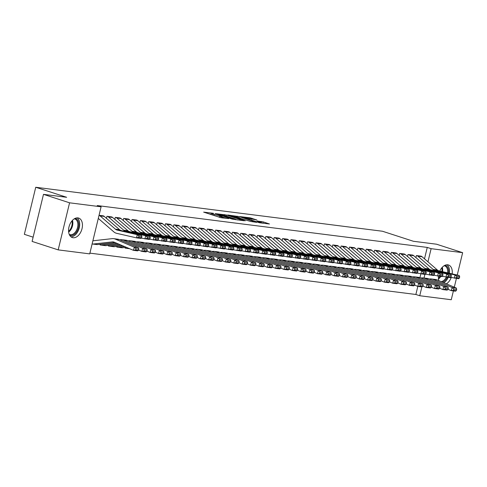<?xml version="1.0" encoding="UTF-8"?>
<svg xmlns="http://www.w3.org/2000/svg" width="487" height="487" viewBox="0 0 487 487"><rect width="100%" height="100%" fill="white"/><g stroke="black" fill="none" stroke-linecap="round" stroke-linejoin="round"><path stroke-width="0.73" d="M213.476 213.312L203.645 212.119L220.714 217.659L228.75 218.602A4.127 0.384 13.6 0 1 223.089 217.287L221.664 216.825A4.127 0.384 13.6 0 1 220.282 216.185A4.127 0.384 13.6 0 1 221.256 216.173L222.297 216.173L219.929 215.741A4.127 0.384 13.6 0 1 214.268 214.426L212.843 213.963A4.127 0.384 13.6 0 1 211.461 213.324A4.127 0.384 13.6 0 1 212.435 213.312L213.476 213.312M438.836 280.622A10.251 6.508 -72 0 1 438.434 276.172M439.785 271.064A10.251 6.508 -72 0 1 447.73 264.806A10.251 6.508 -72 0 1 448.497 264.977A10.251 6.508 -72 0 1 452.161 273.895M73.105 237.741A10.251 6.508 -72 0 1 72.344 237.571A10.251 6.508 -72 0 1 69.136 226.4A10.251 6.508 -72 0 1 77.908 217.896A10.251 6.508 -72 0 1 78.669 218.066A10.251 6.508 -72 0 1 81.871 229.243A10.251 6.508 -72 0 1 73.105 237.741M256.874 220.008L250.184 217.835L240.194 216.612L259.468 222.76L269.457 223.983L263.242 221.908L257.02 220.976L260.32 222.109A3.452 0.317 13.6 0 1 261.482 222.638A3.452 0.317 13.6 0 1 259.486 222.456A3.452 0.317 13.6 0 1 255.931 221.548L244.693 217.902A3.452 0.317 13.6 0 1 243.53 217.372A3.452 0.317 13.6 0 1 245.527 217.555A3.452 0.317 13.6 0 1 249.082 218.462L256.874 220.008M424.494 258.834L427.257 247.42L97.242 205.557L101.101 206.811L89.718 253.879L58.184 249.88L69.574 202.811L101.101 206.811M427.257 247.42L431.123 248.674L462.65 252.674L457.238 275.052M58.184 249.88L32.099 241.418L43.489 194.35L66.652 197.29L35.74 187.264L382.478 231.246L413.396 241.272L436.565 244.212L462.65 252.674M43.489 194.35L69.574 202.811M226.425 215.011L215.096 213.574L232.165 219.113L243.926 220.745L226.425 215.011L226.169 216.07M227.733 214.992L239.19 216.63L256.692 222.364L250.47 221.433L241.777 218.779L238.727 218.432L245.217 220.824L227.697 215.138M35.74 187.264L24.35 234.326L33.128 237.175M413.037 255.231L408.045 254.488L407.552 256.527M396.315 253.106L391.323 252.363L390.824 254.409M379.586 250.988L374.594 250.245L374.101 252.284M362.858 248.863L357.866 248.12L357.373 250.166M346.135 246.745L341.137 246.002L340.644 248.041M329.407 244.62L324.415 243.877L323.922 245.923M312.678 242.502L307.687 241.759L307.194 243.798M295.956 240.377L290.958 239.634L290.465 241.68M279.228 238.253L274.236 237.516L273.743 239.555M262.499 236.134L257.507 235.391L257.014 237.437M245.771 234.01L240.779 233.273L240.286 235.312M229.048 231.891L224.057 231.148L223.557 233.194M212.32 229.767L207.328 229.03L206.835 231.069M195.591 227.648L190.6 226.905L190.107 228.945M178.869 225.524L173.871 224.787L173.378 226.826M162.141 223.405L157.149 222.662L156.656 224.702M145.412 221.281L140.42 220.538L139.927 222.583M128.684 219.162L123.692 218.419L123.199 220.459M116.929 246.379L116.77 247.043L117.19 247.092M111.961 217.038L106.97 216.295L106.476 218.34M100.206 244.255L100.042 244.918L100.462 244.973M89.894 253.137L415.868 294.483L417.822 286.405M419.952 277.614L420.841 273.925M92.895 240.736L93.194 240.773A1.315 1.011 97.2 0 1 93.029 240.767A1.315 1.011 97.2 0 1 92.895 240.742L93.175 240.773M141.626 237.662L141.869 236.372L138.941 236L138.704 237.291L141.626 237.662L140.798 238.417L136.616 237.887L137.212 234.661L141.394 235.191L121.366 230.613A6.575 5.04 -82.8 0 1 119.552 229.675L104.255 216.417A4.602 3.531 97.2 0 0 103.226 215.826L99.05 215.297L103.597 215.978M108.564 245.314L108.406 245.978L108.826 246.032M120.326 218.097L115.328 217.36L114.835 219.4M125.293 247.439L125.135 248.102L125.549 248.157M137.048 220.221L132.056 219.479L131.563 221.524M153.776 222.346L148.785 221.603L148.292 223.643M170.505 224.464L165.513 223.722L165.014 225.767M187.227 226.589L182.235 225.846L181.742 227.886M203.956 228.707L198.964 227.965L198.471 230.01M220.684 230.832L215.692 230.089L215.199 232.129M237.412 232.95L232.415 232.208L231.922 234.253M254.135 235.075L249.143 234.332L248.65 236.372M270.863 237.193L265.872 236.451L265.378 238.496M287.592 239.318L282.6 238.575L282.101 240.615M304.314 241.436L299.322 240.694L298.829 242.739M321.043 243.561L316.051 242.818L315.558 244.858M337.771 245.679L332.779 244.943L332.28 246.982M354.493 247.804L349.502 247.061L349.009 249.101M371.222 249.922L366.23 249.186L365.737 251.225M387.95 252.047L382.959 251.304L382.465 253.343M404.679 254.165L399.681 253.429L399.188 255.468M421.401 256.29L416.409 255.547L415.916 257.593M451.26 277.474A10.251 6.508 -72 0 1 446.372 283.824M453.397 290.922L451.26 299.736L419.733 295.737L421.87 286.922M424.019 278.022L424.883 274.449M427.939 261.823L431.123 248.674M456.416 278.448L454.298 287.19M415.868 294.483L419.733 295.737M217.634 216.66A4.127 0.384 13.6 0 0 219.625 217.013L219.929 215.741M220.063 217.068L219.625 217.013M211.248 214.207L209.337 213.97M237.498 219.972L235.671 219.381M217.196 213.915L234.704 219.357A4.127 0.384 13.6 0 0 235.678 219.345A4.127 0.384 13.6 0 0 234.296 218.706L224.05 215.382A4.127 0.384 13.6 0 0 218.389 214.067L217.196 213.915M240.718 218.499L241.442 218.73M236.365 216.855A3.452 0.317 13.6 0 0 232.81 215.954A3.452 0.317 13.6 0 0 230.814 215.765A3.452 0.317 13.6 0 0 231.976 216.301L235.933 217.586L240.45 218.346L236.365 216.855M263.029 223.21L261.44 222.815M92.128 243.92A4.602 3.531 -82.8 0 0 92.615 244.03A4.602 3.531 -82.8 0 0 93.267 244.036L112.284 241.905A6.575 5.04 97.2 0 1 113.209 241.911A6.575 5.04 97.2 0 1 114.25 242.197L133.426 250.33L134.357 247.213L115.188 239.074A9.856 7.561 -82.8 0 0 113.623 238.654A9.856 7.561 -82.8 0 0 112.235 238.642L93.212 240.773M135.928 248.747L135.556 249.995L138.485 250.367L138.856 249.119L135.928 248.747L134.357 247.213L138.539 247.743L119.37 239.61A9.856 7.561 -82.8 0 0 117.805 239.184L113.623 238.654M92.615 244.03L96.797 244.559A4.602 3.531 -82.8 0 0 97.449 244.565L115.163 242.581M138.485 250.367L137.602 250.866L133.426 250.33L135.556 249.995M138.539 247.743L138.856 249.119M138.704 237.291L136.616 237.887L116.582 233.31A9.856 7.561 97.2 0 1 113.867 231.903L98.569 218.645A1.315 1.011 -82.8 0 0 98.283 218.48M99.05 215.297A4.602 3.531 97.2 0 1 100.072 215.887L115.37 229.146A6.575 5.04 -82.8 0 0 117.184 230.083L137.212 234.661L138.941 236M141.869 236.372L141.394 235.191M100.06 244.845L100.48 244.979A4.602 3.531 -82.8 0 0 100.979 245.089A4.602 3.531 -82.8 0 0 101.631 245.095L117.026 243.372M138.582 250.032L141.784 251.395L142.721 248.273L123.552 240.14A9.856 7.561 -82.8 0 0 121.987 239.714A9.856 7.561 -82.8 0 0 120.599 239.707L119.808 239.793M144.292 249.813L143.921 251.055L146.849 251.426L147.22 250.184L144.292 249.813L142.721 248.273L146.904 248.802L127.734 240.669A9.856 7.561 -82.8 0 0 126.17 240.243L121.987 239.714M100.979 245.089L105.162 245.618A4.602 3.531 -82.8 0 0 105.807 245.625L118.889 244.164M146.849 251.426L145.966 251.925L141.784 251.395L143.921 251.055M146.904 248.802L147.22 250.184M108.424 245.905L108.845 246.038A4.602 3.531 -82.8 0 0 109.344 246.148A4.602 3.531 -82.8 0 0 109.989 246.154L120.746 244.955M146.946 251.097L150.148 252.455L151.086 249.338L131.91 241.199A9.856 7.561 -82.8 0 0 130.352 240.773A9.856 7.561 -82.8 0 0 128.964 240.767L128.172 240.852M152.656 250.872L152.285 252.12L155.207 252.491L155.584 251.243L152.656 250.872L151.086 249.338L155.268 249.868L136.092 241.729A9.856 7.561 -82.8 0 0 134.534 241.308L130.352 240.773M109.344 246.148L113.526 246.684A4.602 3.531 -82.8 0 0 114.171 246.684L122.608 245.74M155.207 252.491L154.33 252.984L150.148 252.455L152.285 252.12M155.268 249.868L155.584 251.243M111.566 216.879L111.584 216.885A4.602 3.531 97.2 0 1 112.619 217.476L127.917 230.735A6.575 5.04 -82.8 0 0 129.731 231.672L149.759 236.25L145.576 235.72L147.305 237.059L147.062 238.35L149.99 238.721L150.233 237.431L147.305 237.059M149.99 238.721L149.156 239.476L141.169 238.076M147.062 238.35L144.974 238.947L145.576 235.72L125.549 231.142A6.575 5.04 -82.8 0 1 123.735 230.205L108.437 216.946A4.602 3.531 97.2 0 0 107.408 216.356L107.384 216.35M150.233 237.431L149.759 236.25M119.93 217.945L119.948 217.951A4.602 3.531 97.2 0 1 120.983 218.541L136.281 231.794A6.575 5.04 -82.8 0 0 138.089 232.731L158.123 237.309L153.941 236.779L155.67 238.119L155.426 239.409L158.354 239.781L158.598 238.49L155.67 238.119M158.354 239.781L157.52 240.535L149.533 239.135M155.426 239.409L153.338 240.006L153.941 236.779L133.913 232.202A6.575 5.04 -82.8 0 1 132.099 231.264L116.801 218.012A4.602 3.531 97.2 0 0 115.766 217.415L119.948 217.951M158.598 238.49L158.123 237.309M75.101 218.389A8.869 5.631 -72 0 1 76.648 231.855A8.869 5.631 -72 0 1 69.647 235.215M69.245 234.369A8.212 5.217 108 0 0 69.781 234.6A8.212 5.217 108 0 0 75.881 231.337A8.212 5.217 108 0 0 74.852 218.973A8.212 5.217 108 0 0 74.28 218.84M70.986 236.834A10.184 6.465 108 0 0 77.22 232.585A10.184 6.465 108 0 0 77.141 217.872M447.303 277.292A8.869 5.631 -72 0 1 446.476 278.765A8.869 5.631 -72 0 1 442.531 282.192M441.21 281.632A8.212 5.217 108 0 0 445.708 278.247A8.212 5.217 108 0 0 446.329 277.17M443.87 282.758A10.184 6.465 108 0 0 447.048 279.495A10.184 6.465 108 0 0 448.18 277.407M449.385 273.256A10.184 6.465 108 0 0 446.963 264.776M444.929 265.299A8.869 5.631 -72 0 1 448.545 273.067M447.638 272.86A8.212 5.217 108 0 0 444.68 265.884A8.212 5.217 108 0 0 444.107 265.75M116.789 246.964L117.209 247.098A4.602 3.531 -82.8 0 0 117.708 247.213A4.602 3.531 -82.8 0 0 118.353 247.213L124.471 246.532M155.31 252.156L158.512 253.514L159.444 250.397L140.274 242.258A9.856 7.561 -82.8 0 0 138.716 241.838A9.856 7.561 -82.8 0 0 137.322 241.826L136.53 241.917M161.02 251.931L160.643 253.179L163.571 253.55L163.949 252.303L161.02 251.931L159.444 250.397L163.626 250.927L144.456 242.788A9.856 7.561 -82.8 0 0 142.898 242.368L138.716 241.838M117.708 247.213L121.89 247.743A4.602 3.531 -82.8 0 0 122.535 247.749L126.328 247.323M163.571 253.55L162.695 254.044L158.512 253.514L160.643 253.179M163.626 250.927L163.949 252.303M125.153 248.023L125.573 248.163A4.602 3.531 -82.8 0 0 126.066 248.273A4.602 3.531 -82.8 0 0 126.717 248.279L128.191 248.114M163.675 253.216L166.877 254.573L167.808 251.456L148.638 243.323A9.856 7.561 -82.8 0 0 147.08 242.897A9.856 7.561 -82.8 0 0 145.686 242.885L144.895 242.976M169.385 252.99L169.007 254.238L171.935 254.61L172.307 253.362L169.385 252.99L167.808 251.456L171.99 251.986L152.821 243.853A9.856 7.561 -82.8 0 0 151.262 243.427L147.08 242.897M171.935 254.61L171.059 255.109L166.877 254.573L169.007 254.238M171.99 251.986L172.307 253.362M128.294 219.004L128.312 219.01A4.602 3.531 97.2 0 1 129.347 219.6L144.645 232.859A6.575 5.04 -82.8 0 0 146.453 233.797L166.487 238.374L162.305 237.839L164.034 239.184L163.79 240.475L166.718 240.846L166.962 239.555L164.034 239.184M166.718 240.846L165.884 241.601L157.898 240.201M163.79 240.475L161.702 241.071L162.305 237.839L142.271 233.261A6.575 5.04 -82.8 0 1 140.463 232.329L125.165 219.071A4.602 3.531 97.2 0 0 124.13 218.48L128.312 219.01M166.962 239.555L166.487 238.374M132.476 219.534L136.677 220.069A4.602 3.531 97.2 0 1 137.711 220.66L153.009 233.918A6.575 5.04 -82.8 0 0 154.817 234.856L174.851 239.434L170.669 238.904L172.398 240.243L172.155 241.534L175.083 241.905L175.32 240.615L172.398 240.243M175.083 241.905L174.249 242.66L166.262 241.26M172.155 241.534L170.066 242.13L170.669 238.904L150.635 234.326A6.575 5.04 -82.8 0 1 148.827 233.389L133.529 220.13A4.602 3.531 97.2 0 0 132.494 219.54M175.32 240.615L174.851 239.434M172.039 254.275L175.241 255.638L176.172 252.516L157.003 244.383A9.856 7.561 -82.8 0 0 155.444 243.957A9.856 7.561 -82.8 0 0 154.05 243.95L153.259 244.036M177.743 254.056L177.371 255.304L180.3 255.675L180.671 254.427L177.743 254.056L176.172 252.516L180.354 253.051L161.185 244.912A9.856 7.561 -82.8 0 0 159.626 244.486L155.444 243.957M180.3 255.675L179.423 256.168L175.241 255.638L177.371 255.304M180.354 253.051L180.671 254.427M140.84 220.593L145.041 221.128A4.602 3.531 97.2 0 1 146.07 221.719L161.374 234.977A6.575 5.04 -82.8 0 0 163.182 235.915L183.215 240.493L179.033 239.963L180.756 241.302L180.519 242.593L183.447 242.964L183.684 241.674L180.756 241.302M183.447 242.964L182.613 243.719L174.626 242.319M180.519 242.593L178.431 243.19L179.033 239.963L158.999 235.385A6.575 5.04 -82.8 0 1 157.191 234.448L141.887 221.189A4.602 3.531 97.2 0 0 140.859 220.599M183.684 241.674L183.215 240.493M180.397 255.34L183.605 256.698L184.536 253.581L165.367 245.442A9.856 7.561 -82.8 0 0 163.809 245.022A9.856 7.561 -82.8 0 0 162.415 245.01L161.623 245.101M186.107 255.115L185.736 256.363L188.664 256.734L189.035 255.486L186.107 255.115L184.536 253.581L188.719 254.111L169.549 245.972A9.856 7.561 -82.8 0 0 167.985 245.551L163.809 245.022M188.664 256.734L187.787 257.227L183.605 256.698L185.736 256.363M188.719 254.111L189.035 255.486M153.387 222.188L153.405 222.194A4.602 3.531 97.2 0 1 154.434 222.784L169.732 236.037A6.575 5.04 -82.8 0 0 171.546 236.974L191.574 241.552L187.398 241.022L189.12 242.362L188.883 243.652L191.811 244.024L192.048 242.733L189.12 242.362M191.811 244.024L190.977 244.778L182.984 243.378M188.883 243.652L186.795 244.249L187.398 241.022L167.364 236.445A6.575 5.04 -82.8 0 1 165.556 235.507L150.252 222.255A4.602 3.531 97.2 0 0 149.223 221.658L149.205 221.652M192.048 242.733L191.574 241.552M188.761 256.399L191.963 257.757L192.901 254.64L173.731 246.501A9.856 7.561 -82.8 0 0 172.167 246.081A9.856 7.561 -82.8 0 0 170.779 246.069L169.987 246.16M194.471 256.174L194.1 257.422L197.028 257.793L197.399 256.546L194.471 256.174L192.901 254.64L197.083 255.17L177.913 247.031A9.856 7.561 -82.8 0 0 176.349 246.611L172.167 246.081M197.028 257.793L196.145 258.287L191.963 257.757L194.1 257.422M197.083 255.17L197.399 256.546M197.125 257.459L200.327 258.822L201.265 255.699L182.095 247.566A9.856 7.561 -82.8 0 0 180.531 247.14A9.856 7.561 -82.8 0 0 179.143 247.134L178.352 247.219M202.835 257.233L202.464 258.481L205.392 258.853L205.764 257.605L202.835 257.233L201.265 255.699L205.447 256.229L186.278 248.096A9.856 7.561 -82.8 0 0 184.713 247.67L180.531 247.14M205.392 258.853L204.51 259.352L200.327 258.822L202.464 258.481M205.447 256.229L205.764 257.605M205.49 258.518L208.692 259.881L209.629 256.759L190.454 248.626A9.856 7.561 -82.8 0 0 188.895 248.2A9.856 7.561 -82.8 0 0 187.507 248.193L186.716 248.279M211.2 258.299L210.828 259.547L213.75 259.918L214.128 258.67L211.2 258.299L209.629 256.759L213.805 257.294L194.636 249.155A9.856 7.561 -82.8 0 0 193.077 248.729L188.895 248.2M213.75 259.918L212.874 260.411L208.692 259.881L210.828 259.547M213.805 257.294L214.128 258.67M213.854 259.583L217.056 260.941L217.987 257.824L198.818 249.685A9.856 7.561 -82.8 0 0 197.259 249.265A9.856 7.561 -82.8 0 0 195.865 249.253L195.074 249.344M219.564 259.358L219.187 260.606L222.115 260.977L222.492 259.729L219.564 259.358L217.987 257.824L222.169 258.353L203 250.215A9.856 7.561 -82.8 0 0 201.441 249.794L197.259 249.265M222.115 260.977L221.238 261.47L217.056 260.941L219.187 260.606M222.169 258.353L222.492 259.729M222.218 260.642L225.42 262L226.352 258.883L207.182 250.744A9.856 7.561 -82.8 0 0 205.624 250.324A9.856 7.561 -82.8 0 0 204.23 250.312L203.438 250.403M227.928 260.417L227.551 261.665L230.479 262.036L230.85 260.788L227.928 260.417L226.352 258.883L230.534 259.413L211.364 251.274A9.856 7.561 -82.8 0 0 209.806 250.854L205.624 250.324M230.479 262.036L229.602 262.53L225.42 262L227.551 261.665M230.534 259.413L230.85 260.788M230.582 261.702L233.784 263.065L234.716 259.942L215.546 251.809A9.856 7.561 -82.8 0 0 213.988 251.383A9.856 7.561 -82.8 0 0 212.594 251.377L211.802 251.462M236.286 261.476L235.915 262.724L238.843 263.096L239.214 261.848L236.286 261.476L234.716 259.942L238.898 260.472L219.728 252.339A9.856 7.561 -82.8 0 0 218.17 251.913L213.988 251.383M238.843 263.096L237.966 263.595L233.784 263.065L235.915 262.724M238.898 260.472L239.214 261.848M238.94 262.761L242.149 264.124L243.08 261.002L223.91 252.869A9.856 7.561 -82.8 0 0 222.346 252.443A9.856 7.561 -82.8 0 0 220.958 252.436L220.167 252.522M244.651 262.542L244.279 263.79L247.207 264.161L247.579 262.913L244.651 262.542L243.08 261.002L247.262 261.537L228.093 253.398A9.856 7.561 -82.8 0 0 226.528 252.972L222.346 252.443M247.207 264.161L246.331 264.654L242.149 264.124L244.279 263.79M247.262 261.537L247.579 262.913M247.305 263.826L250.507 265.184L251.444 262.067L232.275 253.928A9.856 7.561 -82.8 0 0 230.71 253.508A9.856 7.561 -82.8 0 0 229.322 253.496L228.531 253.587M253.015 263.601L252.643 264.849L255.572 265.22L255.943 263.972L253.015 263.601L251.444 262.067L255.626 262.596L236.457 254.458A9.856 7.561 -82.8 0 0 234.892 254.037L230.71 253.508M255.572 265.22L254.689 265.713L250.507 265.184L252.643 264.849M255.626 262.596L255.943 263.972M255.669 264.885L258.871 266.243L259.808 263.126L240.639 254.987A9.856 7.561 -82.8 0 0 239.074 254.567A9.856 7.561 -82.8 0 0 237.686 254.555L236.895 254.646M261.379 264.66L261.008 265.908L263.936 266.279L264.307 265.031L261.379 264.66L259.808 263.126L263.991 263.656L244.815 255.523A9.856 7.561 -82.8 0 0 243.257 255.097L239.074 254.567M263.936 266.279L263.053 266.773L258.871 266.243L261.008 265.908M263.991 263.656L264.307 265.031M161.745 223.247L161.769 223.253A4.602 3.531 97.2 0 1 162.798 223.843L178.096 237.102A6.575 5.04 -82.8 0 0 179.91 238.04L199.938 242.617L195.756 242.088L197.485 243.427L197.247 244.718L200.169 245.089L200.413 243.798L197.485 243.427M200.169 245.089L199.335 245.844L191.348 244.444M197.247 244.718L195.159 245.314L195.756 242.088L175.728 237.51A6.575 5.04 -82.8 0 1 173.914 236.572L158.616 223.314A4.602 3.531 97.2 0 0 157.587 222.723L161.769 223.253M200.413 243.798L199.938 242.617M170.109 224.306L170.127 224.312A4.602 3.531 97.2 0 1 171.162 224.903L186.46 238.161A6.575 5.04 -82.8 0 0 188.274 239.099L208.302 243.677L204.12 243.147L205.849 244.486L205.605 245.777L208.533 246.148L208.777 244.858L205.849 244.486M208.533 246.148L207.699 246.903L199.713 245.503M205.605 245.777L203.517 246.373L204.12 243.147L184.092 238.569A6.575 5.04 -82.8 0 1 182.278 237.632L166.98 224.373A4.602 3.531 97.2 0 0 165.945 223.783L165.927 223.777M208.777 244.858L208.302 243.677M174.291 224.836L178.492 225.371A4.602 3.531 97.2 0 1 179.526 225.962L194.824 239.22A6.575 5.04 -82.8 0 0 196.632 240.158L216.666 244.736L212.484 244.206L214.213 245.545L213.97 246.836L216.898 247.207L217.141 245.917L214.213 245.545M216.898 247.207L216.064 247.962L208.077 246.562M213.97 246.836L211.882 247.433L212.484 244.206L192.456 239.628A6.575 5.04 -82.8 0 1 190.642 238.691L175.344 225.432A4.602 3.531 97.2 0 0 174.309 224.842M217.141 245.917L216.666 244.736M186.838 226.431L186.856 226.437A4.602 3.531 97.2 0 1 187.891 227.027L203.189 240.286A6.575 5.04 -82.8 0 0 204.997 241.217L225.031 245.795L220.848 245.265L222.577 246.605L222.334 247.895L225.262 248.267L225.505 246.976L222.577 246.605M225.262 248.267L224.428 249.021L216.441 247.621M222.334 247.895L220.246 248.492L220.848 245.265L200.814 240.688A6.575 5.04 -82.8 0 1 199.006 239.75L183.709 226.498A4.602 3.531 97.2 0 0 182.674 225.907L182.655 225.901M225.505 246.976L225.031 245.795M195.202 227.49L195.22 227.496A4.602 3.531 97.2 0 1 196.255 228.086L211.553 241.345A6.575 5.04 -82.8 0 0 213.361 242.282L233.395 246.86L229.213 246.331L230.941 247.67L230.698 248.96L233.626 249.332L233.863 248.041L230.941 247.67M233.626 249.332L232.792 250.087L224.805 248.687M230.698 248.96L228.61 249.557L229.213 246.331L209.179 241.753A6.575 5.04 -82.8 0 1 207.371 240.815L192.073 227.557A4.602 3.531 97.2 0 0 191.038 226.966L195.22 227.496M233.863 248.041L233.395 246.86M203.566 228.549L203.584 228.555A4.602 3.531 97.2 0 1 204.613 229.146L219.917 242.404A6.575 5.04 -82.8 0 0 221.725 243.342L241.759 247.92L237.577 247.39L239.3 248.729L239.062 250.02L241.99 250.391L242.228 249.101L239.3 248.729M241.99 250.391L241.156 251.146L233.17 249.746M239.062 250.02L236.974 250.616L237.577 247.39L217.543 242.812A6.575 5.04 -82.8 0 1 215.735 241.875L200.431 228.616A4.602 3.531 97.2 0 0 199.402 228.026L199.384 228.019M242.228 249.101L241.759 247.92M207.748 229.079L211.948 229.614A4.602 3.531 97.2 0 1 212.977 230.211L228.275 243.463A6.575 5.04 -82.8 0 0 230.089 244.401L250.117 248.979L245.935 248.449L247.664 249.788L247.426 251.079L250.355 251.45L250.592 250.16L247.664 249.788M250.355 251.45L249.521 252.205L241.528 250.805M247.426 251.079L245.338 251.676L245.935 248.449L225.907 243.871A6.575 5.04 -82.8 0 1 224.093 242.934L208.795 229.675A4.602 3.531 97.2 0 0 207.766 229.085M250.592 250.16L250.117 248.979M220.288 230.674L220.313 230.68A4.602 3.531 97.2 0 1 221.342 231.27L236.639 244.529A6.575 5.04 -82.8 0 0 238.453 245.46L258.481 250.044L254.299 249.508L256.028 250.854L255.791 252.144L258.713 252.516L258.956 251.225L256.028 250.854M258.713 252.516L257.879 253.27L249.892 251.864M255.791 252.144L253.703 252.735L254.299 249.508L234.271 244.931A6.575 5.04 -82.8 0 1 232.457 243.993L217.159 230.741A4.602 3.531 97.2 0 0 216.131 230.15L216.106 230.144M258.956 251.225L258.481 250.044M228.653 231.733L228.671 231.739A4.602 3.531 97.2 0 1 229.706 232.329L245.004 245.588A6.575 5.04 -82.8 0 0 246.818 246.525L266.846 251.103L262.663 250.574L264.392 251.913L264.149 253.203L267.077 253.575L267.32 252.284L264.392 251.913M267.077 253.575L266.243 254.33L258.256 252.93M264.149 253.203L262.061 253.8L262.663 250.574L242.636 245.996A6.575 5.04 -82.8 0 1 240.822 245.058L225.524 231.8A4.602 3.531 97.2 0 0 224.489 231.209L228.671 231.739M267.32 252.284L266.846 251.103M264.033 265.945L267.235 267.308L268.173 264.185L248.997 256.052A9.856 7.561 -82.8 0 0 247.439 255.626A9.856 7.561 -82.8 0 0 246.051 255.62L245.259 255.705M269.743 265.719L269.372 266.967L272.294 267.339L272.671 266.091L269.743 265.719L268.173 264.185L272.349 264.715L253.179 256.582A9.856 7.561 -82.8 0 0 251.621 256.156L247.439 255.626M272.294 267.339L271.417 267.838L267.235 267.308L269.372 266.967M272.349 264.715L272.671 266.091M237.017 232.792L237.035 232.798A4.602 3.531 97.2 0 1 238.07 233.389L253.368 246.647A6.575 5.04 -82.8 0 0 255.176 247.585L275.21 252.163L271.028 251.633L272.757 252.972L272.513 254.263L275.441 254.634L275.685 253.343L272.757 252.972M275.441 254.634L274.607 255.389L266.62 253.989M272.513 254.263L270.425 254.859L271.028 251.633L250.994 247.055A6.575 5.04 -82.8 0 1 249.186 246.118L233.888 232.859A4.602 3.531 97.2 0 0 232.853 232.269L237.035 232.798M275.685 253.343L275.21 252.163M272.397 267.01L275.599 268.367L276.531 265.251L257.361 257.112A9.856 7.561 -82.8 0 0 255.803 256.686A9.856 7.561 -82.8 0 0 254.409 256.679L253.617 256.765M278.107 266.785L277.73 268.033L280.658 268.404L281.036 267.156L278.107 266.785L276.531 265.251L280.713 265.78L261.543 257.641A9.856 7.561 -82.8 0 0 259.985 257.221L255.803 256.686M280.658 268.404L279.781 268.897L275.599 268.367L277.73 268.033M280.713 265.78L281.036 267.156M241.199 233.322L245.399 233.863A4.602 3.531 97.2 0 1 246.434 234.454L261.732 247.706A6.575 5.04 -82.8 0 0 263.54 248.644L283.574 253.222L279.392 252.692L281.121 254.031L280.877 255.322L283.805 255.693L284.043 254.403L281.121 254.031M283.805 255.693L282.971 256.448L274.985 255.048M280.877 255.322L278.789 255.918L279.392 252.692L259.358 248.114A6.575 5.04 -82.8 0 1 257.55 247.177L242.252 233.918A4.602 3.531 97.2 0 0 241.217 233.328M284.043 254.403L283.574 253.222M280.762 268.069L283.964 269.427L284.895 266.31L265.725 258.171A9.856 7.561 -82.8 0 0 264.167 257.751A9.856 7.561 -82.8 0 0 262.773 257.739L261.982 257.83M286.472 267.844L286.094 269.092L289.022 269.463L289.394 268.215L286.472 267.844L284.895 266.31L289.077 266.839L269.908 258.7A9.856 7.561 -82.8 0 0 268.349 258.28L264.167 257.751M289.022 269.463L288.146 269.956L283.964 269.427L286.094 269.092M289.077 266.839L289.394 268.215M249.563 234.387L253.764 234.923A4.602 3.531 97.2 0 1 254.792 235.513L270.096 248.772A6.575 5.04 -82.8 0 0 271.904 249.709L291.938 254.287L287.756 253.751L289.479 255.097L289.241 256.387L292.17 256.759L292.407 255.468L289.479 255.097M292.17 256.759L291.336 257.513L283.349 256.113M289.241 256.387L287.153 256.978L287.756 253.751L267.722 249.174A6.575 5.04 -82.8 0 1 265.914 248.236L250.616 234.984A4.602 3.531 97.2 0 0 249.581 234.393M292.407 255.468L291.938 254.287M289.12 269.128L292.328 270.486L293.259 267.369L274.09 259.23A9.856 7.561 -82.8 0 0 272.531 258.81A9.856 7.561 -82.8 0 0 271.137 258.798L270.346 258.889M294.83 268.903L294.458 270.151L297.387 270.522L297.758 269.274L294.83 268.903L293.259 267.369L297.441 267.899L278.272 259.766A9.856 7.561 -82.8 0 0 276.713 259.34L272.531 258.81M297.387 270.522L296.51 271.022L292.328 270.486L294.458 270.151M297.441 267.899L297.758 269.274M262.109 235.976L262.128 235.982A4.602 3.531 97.2 0 1 263.157 236.572L278.461 249.831A6.575 5.04 -82.8 0 0 280.269 250.768L300.302 255.346L296.12 254.817L297.843 256.156L297.606 257.446L300.534 257.818L300.771 256.527L297.843 256.156M300.534 257.818L299.7 258.573L291.707 257.173M297.606 257.446L295.518 258.043L296.12 254.817L276.086 250.239A6.575 5.04 -82.8 0 1 274.278 249.301L258.974 236.043A4.602 3.531 97.2 0 0 257.946 235.452L257.927 235.446M300.771 256.527L300.302 255.346M297.484 270.188L300.692 271.551L301.623 268.428L282.454 260.295A9.856 7.561 -82.8 0 0 280.889 259.869A9.856 7.561 -82.8 0 0 279.501 259.863L278.71 259.948M303.194 269.968L302.823 271.21L305.751 271.582L306.122 270.34L303.194 269.968L301.623 268.428L305.806 268.958L286.636 260.825A9.856 7.561 -82.8 0 0 285.072 260.399L280.889 259.869M305.751 271.582L304.868 272.081L300.692 271.551L302.823 271.21M305.806 268.958L306.122 270.34M270.468 237.035L270.492 237.041A4.602 3.531 97.2 0 1 271.521 237.632L286.819 250.89A6.575 5.04 -82.8 0 0 288.633 251.828L308.661 256.406L304.478 255.876L306.207 257.215L305.97 258.506L308.898 258.877L309.135 257.586L306.207 257.215M308.898 258.877L308.064 259.632L300.071 258.232M305.97 258.506L303.882 259.102L304.478 255.876L284.451 251.298A6.575 5.04 -82.8 0 1 282.637 250.361L267.339 237.102A4.602 3.531 97.2 0 0 266.31 236.512L270.492 237.041M309.135 257.586L308.661 256.406M305.848 271.253L309.05 272.61L309.988 269.494L290.818 261.355A9.856 7.561 -82.8 0 0 289.254 260.929A9.856 7.561 -82.8 0 0 287.866 260.922L287.074 261.008M311.558 271.028L311.187 272.276L314.115 272.647L314.486 271.399L311.558 271.028L309.988 269.494L314.17 270.023L295 261.884A9.856 7.561 -82.8 0 0 293.436 261.464L289.254 260.929M314.115 272.647L313.232 273.14L309.05 272.61L311.187 272.276M314.17 270.023L314.486 271.399M274.65 237.565L278.85 238.106A4.602 3.531 97.2 0 1 279.885 238.697L295.183 251.949A6.575 5.04 -82.8 0 0 296.997 252.887L317.025 257.465L312.843 256.935L314.572 258.274L314.334 259.565L317.256 259.936L317.5 258.646L314.572 258.274M317.256 259.936L316.422 260.691L308.435 259.291M314.334 259.565L312.24 260.161L312.843 256.935L292.815 252.357A6.575 5.04 -82.8 0 1 291.001 251.42L275.703 238.167A4.602 3.531 97.2 0 0 274.674 237.571M317.5 258.646L317.025 257.465M314.212 272.312L317.414 273.67L318.352 270.553L299.176 262.414A9.856 7.561 -82.8 0 0 297.618 261.994A9.856 7.561 -82.8 0 0 296.23 261.982L295.439 262.073M319.922 272.087L319.551 273.335L322.473 273.706L322.851 272.458L319.922 272.087L318.352 270.553L322.534 271.082L303.358 262.943A9.856 7.561 -82.8 0 0 301.8 262.523L297.618 261.994M322.473 273.706L321.597 274.199L317.414 273.67L319.551 273.335M322.534 271.082L322.851 272.458M287.196 239.16L287.214 239.166A4.602 3.531 97.2 0 1 288.249 239.756L303.547 253.015A6.575 5.04 -82.8 0 0 305.361 253.952L325.389 258.53L321.207 257.994L322.936 259.34L322.692 260.63L325.62 261.002L325.864 259.711L322.936 259.34M325.62 261.002L324.786 261.756L316.8 260.356M322.692 260.63L320.604 261.227L321.207 257.994L301.179 253.417A6.575 5.04 -82.8 0 1 299.365 252.485L284.067 239.227A4.602 3.531 97.2 0 0 283.032 238.636L283.014 238.63M325.864 259.711L325.389 258.53M322.577 273.371L325.779 274.729L326.71 271.612L307.541 263.479A9.856 7.561 -82.8 0 0 305.982 263.053A9.856 7.561 -82.8 0 0 304.594 263.041L303.803 263.132M328.287 273.146L327.909 274.394L330.837 274.765L331.215 273.517L328.287 273.146L326.71 271.612L330.892 272.142L311.723 264.009A9.856 7.561 -82.8 0 0 310.164 263.583L305.982 263.053M330.837 274.765L329.961 275.265L325.779 274.729L327.909 274.394M330.892 272.142L331.215 273.517M295.56 240.219L295.579 240.225A4.602 3.531 97.2 0 1 296.613 240.815L311.911 254.074A6.575 5.04 -82.8 0 0 313.719 255.011L333.753 259.589L329.571 259.06L331.3 260.399L331.057 261.689L333.985 262.061L334.228 260.77L331.3 260.399M333.985 262.061L333.151 262.816L325.164 261.416M331.057 261.689L328.969 262.286L329.571 259.06L309.537 254.482A6.575 5.04 -82.8 0 1 307.729 253.544L292.431 240.286A4.602 3.531 97.2 0 0 291.396 239.695L291.378 239.689M334.228 260.77L333.753 259.589M330.941 274.431L334.143 275.794L335.074 272.671L315.905 264.538A9.856 7.561 -82.8 0 0 314.346 264.112A9.856 7.561 -82.8 0 0 312.952 264.106L312.161 264.191M336.651 274.211L336.274 275.459L339.202 275.831L339.579 274.583L336.651 274.211L335.074 272.671L339.256 273.207L320.087 265.068A9.856 7.561 -82.8 0 0 318.528 264.642L314.346 264.112M339.202 275.831L338.325 276.324L334.143 275.794L336.274 275.459M339.256 273.207L339.579 274.583M303.925 241.278L303.943 241.284A4.602 3.531 97.2 0 1 304.978 241.875L320.276 255.133A6.575 5.04 -82.8 0 0 322.084 256.071L342.118 260.648L337.935 260.119L339.664 261.458L339.421 262.749L342.349 263.12L342.586 261.829L339.664 261.458M342.349 263.12L341.515 263.875L333.528 262.475M339.421 262.749L337.333 263.345L337.935 260.119L317.901 255.541A6.575 5.04 -82.8 0 1 316.093 254.604L300.796 241.345A4.602 3.531 97.2 0 0 299.761 240.755L303.943 241.284M342.586 261.829L342.118 260.648M339.305 275.496L342.507 276.853L343.438 273.737L324.269 265.598A9.856 7.561 -82.8 0 0 322.711 265.178A9.856 7.561 -82.8 0 0 321.317 265.165L320.525 265.257M345.015 275.271L344.638 276.519L347.566 276.89L347.937 275.642L345.015 275.271L343.438 273.737L347.621 274.266L328.451 266.127A9.856 7.561 -82.8 0 0 326.893 265.707L322.711 265.178M347.566 276.89L346.689 277.383L342.507 276.853L344.638 276.519M347.621 274.266L347.937 275.642M312.289 242.343L312.307 242.349A4.602 3.531 97.2 0 1 313.336 242.94L328.64 256.192A6.575 5.04 -82.8 0 0 330.448 257.13L350.482 261.708L346.3 261.178L348.022 262.517L347.785 263.808L350.713 264.179L350.95 262.889L348.022 262.517M350.713 264.179L349.879 264.934L341.892 263.534M347.785 263.808L345.697 264.404L346.3 261.178L326.266 256.6A6.575 5.04 -82.8 0 1 324.458 255.663L309.16 242.41A4.602 3.531 97.2 0 0 308.125 241.814L308.107 241.808M350.95 262.889L350.482 261.708M347.663 276.555L350.871 277.913L351.803 274.796L332.633 266.657A9.856 7.561 -82.8 0 0 331.075 266.237A9.856 7.561 -82.8 0 0 329.681 266.225L328.889 266.316M353.373 276.33L353.002 277.578L355.93 277.949L356.301 276.701L353.373 276.33L351.803 274.796L355.985 275.325L336.815 267.186A9.856 7.561 -82.8 0 0 335.251 266.766L331.075 266.237M355.93 277.949L355.053 278.442L350.871 277.913L353.002 277.578M355.985 275.325L356.301 276.701M316.471 242.873L320.671 243.409A4.602 3.531 97.2 0 1 321.7 243.999L336.998 257.258A6.575 5.04 -82.8 0 0 338.812 258.195L358.84 262.773L354.664 262.243L356.387 263.583L356.149 264.873L359.077 265.245L359.315 263.954L356.387 263.583M359.077 265.245L358.243 265.999L350.25 264.599M356.149 264.873L354.061 265.47L354.664 262.243L334.63 257.666A6.575 5.04 -82.8 0 1 332.822 256.728L317.518 243.47A4.602 3.531 97.2 0 0 316.489 242.879M359.315 263.954L358.84 262.773M356.027 277.614L359.236 278.972L360.167 275.855L340.997 267.722A9.856 7.561 -82.8 0 0 339.433 267.296A9.856 7.561 -82.8 0 0 338.045 267.284L337.254 267.375M361.738 277.389L361.366 278.637L364.294 279.008L364.666 277.76L361.738 277.389L360.167 275.855L364.349 276.385L345.18 268.252A9.856 7.561 -82.8 0 0 343.615 267.826L339.433 267.296M364.294 279.008L363.412 279.508L359.236 278.972L361.366 278.637M364.349 276.385L364.666 277.76M329.011 244.462L329.035 244.468A4.602 3.531 97.2 0 1 330.064 245.058L345.362 258.317A6.575 5.04 -82.8 0 0 347.176 259.254L367.204 263.832L363.022 263.303L364.751 264.642L364.513 265.932L367.435 266.304L367.679 265.013L364.751 264.642M367.435 266.304L366.608 267.059L358.615 265.659M364.513 265.932L362.425 266.529L363.022 263.303L342.994 258.725A6.575 5.04 -82.8 0 1 341.18 257.787L325.882 244.529A4.602 3.531 97.2 0 0 324.853 243.938L324.829 243.932M367.679 265.013L367.204 263.832M364.392 278.674L367.594 280.037L368.531 276.914L349.362 268.781A9.856 7.561 -82.8 0 0 347.797 268.355A9.856 7.561 -82.8 0 0 346.409 268.349L345.618 268.434M370.102 278.454L369.73 279.702L372.658 280.074L373.03 278.826L370.102 278.454L368.531 276.914L372.713 277.45L353.544 269.311A9.856 7.561 -82.8 0 0 351.979 268.885L347.797 268.355M372.658 280.074L371.776 280.567L367.594 280.037L369.73 279.702M372.713 277.45L373.03 278.826M337.375 245.521L337.394 245.527A4.602 3.531 97.2 0 1 338.428 246.118L353.726 259.376A6.575 5.04 -82.8 0 0 355.54 260.314L375.568 264.891L371.386 264.362L373.115 265.701L372.872 266.992L375.8 267.363L376.043 266.072L373.115 265.701M375.8 267.363L374.966 268.118L366.979 266.718M372.872 266.992L370.784 267.588L371.386 264.362L351.358 259.784A6.575 5.04 -82.8 0 1 349.544 258.847L334.246 245.588A4.602 3.531 97.2 0 0 333.211 244.998L337.394 245.527M376.043 266.072L375.568 264.891M372.756 279.739L375.958 281.096L376.895 277.98L357.72 269.841A9.856 7.561 -82.8 0 0 356.161 269.421A9.856 7.561 -82.8 0 0 354.773 269.408L353.982 269.5M378.466 279.514L378.095 280.762L381.017 281.133L381.394 279.885L378.466 279.514L376.895 277.98L381.077 278.509L361.902 270.37A9.856 7.561 -82.8 0 0 360.343 269.95L356.161 269.421M381.017 281.133L380.14 281.626L375.958 281.096L378.095 280.762M381.077 278.509L381.394 279.885M345.74 246.586L345.758 246.592A4.602 3.531 97.2 0 1 346.793 247.183L362.091 260.435A6.575 5.04 -82.8 0 0 363.899 261.373L383.933 265.951L379.75 265.421L381.479 266.76L381.236 268.051L384.164 268.422L384.407 267.132L381.479 266.76M384.164 268.422L383.33 269.177L375.343 267.777M381.236 268.051L379.148 268.647L379.75 265.421L359.723 260.843A6.575 5.04 -82.8 0 1 357.908 259.906L342.611 246.653A4.602 3.531 97.2 0 0 341.576 246.063L345.758 246.592M384.407 267.132L383.933 265.951M381.12 280.798L384.322 282.156L385.254 279.039L366.084 270.9A9.856 7.561 -82.8 0 0 364.526 270.48A9.856 7.561 -82.8 0 0 363.132 270.468L362.34 270.559M386.83 280.573L386.453 281.821L389.381 282.192L389.758 280.944L386.83 280.573L385.254 279.039L389.436 279.568L370.266 271.429A9.856 7.561 -82.8 0 0 368.708 271.009L364.526 270.48M389.381 282.192L388.504 282.685L384.322 282.156L386.453 281.821M389.436 279.568L389.758 280.944M349.922 247.116L354.122 247.652A4.602 3.531 97.2 0 1 355.157 248.242L370.455 261.501A6.575 5.04 -82.8 0 0 372.263 262.438L392.297 267.016L388.115 266.486L389.844 267.826L389.6 269.116L392.528 269.488L392.772 268.197L389.844 267.826M392.528 269.488L391.694 270.242L383.707 268.842M389.6 269.116L387.512 269.713L388.115 266.486L368.081 261.909A6.575 5.04 -82.8 0 1 366.273 260.971L350.975 247.713A4.602 3.531 97.2 0 0 349.94 247.122M392.772 268.197L392.297 267.016M389.484 281.857L392.686 283.221L393.618 280.098L374.448 271.965A9.856 7.561 -82.8 0 0 372.89 271.539A9.856 7.561 -82.8 0 0 371.496 271.533L370.704 271.618M395.194 281.632L394.817 282.88L397.745 283.251L398.116 282.003L395.194 281.632L393.618 280.098L397.8 280.628L378.63 272.495A9.856 7.561 -82.8 0 0 377.072 272.069L372.89 271.539M397.745 283.251L396.868 283.751L392.686 283.221L394.817 282.88M397.8 280.628L398.116 282.003M358.286 248.175L362.486 248.711A4.602 3.531 97.2 0 1 363.521 249.301L378.819 262.56A6.575 5.04 -82.8 0 0 380.627 263.497L400.661 268.075L396.479 267.546L398.208 268.885L397.964 270.175L400.892 270.547L401.13 269.256L398.208 268.885M400.892 270.547L400.058 271.302L392.072 269.901M397.964 270.175L395.876 270.772L396.479 267.546L376.445 262.968A6.575 5.04 -82.8 0 1 374.637 262.03L359.339 248.772A4.602 3.531 97.2 0 0 358.304 248.181M401.13 269.256L400.661 268.075M397.849 282.917L401.051 284.28L401.982 281.157L382.812 273.024A9.856 7.561 -82.8 0 0 381.254 272.598A9.856 7.561 -82.8 0 0 379.86 272.592L379.069 272.677M403.553 282.697L403.181 283.945L406.109 284.317L406.481 283.069L403.553 282.697L401.982 281.157L406.164 281.693L386.995 273.554A9.856 7.561 -82.8 0 0 385.436 273.128L381.254 272.598M406.109 284.317L405.233 284.81L401.051 284.28L403.181 283.945M406.164 281.693L406.481 283.069M370.832 249.764L370.851 249.77A4.602 3.531 97.2 0 1 371.879 250.367L387.183 263.619A6.575 5.04 -82.8 0 0 388.991 264.557L409.025 269.134L404.843 268.605L406.566 269.944L406.328 271.235L409.257 271.606L409.494 270.315L406.566 269.944M409.257 271.606L408.423 272.361L400.436 270.961M406.328 271.235L404.24 271.831L404.843 268.605L384.809 264.027A6.575 5.04 -82.8 0 1 383.001 263.09L367.697 249.831A4.602 3.531 97.2 0 0 366.668 249.241L366.65 249.234M409.494 270.315L409.025 269.134M406.207 283.982L409.415 285.339L410.346 282.223L391.177 274.084A9.856 7.561 -82.8 0 0 389.618 273.664A9.856 7.561 -82.8 0 0 388.224 273.651L387.433 273.743M411.917 283.757L411.545 285.005L414.474 285.376L414.845 284.128L411.917 283.757L410.346 282.223L414.528 282.752L395.359 274.613A9.856 7.561 -82.8 0 0 393.794 274.193L389.618 273.664M414.474 285.376L413.597 285.869L409.415 285.339L411.545 285.005M414.528 282.752L414.845 284.128M379.196 250.829L379.215 250.835A4.602 3.531 97.2 0 1 380.244 251.426L395.541 264.685A6.575 5.04 -82.8 0 0 397.355 265.616L417.383 270.194L413.201 269.664L414.93 271.009L414.693 272.3L417.621 272.671L417.858 271.381L414.93 271.009M417.621 272.671L416.787 273.426L408.794 272.02M414.693 272.3L412.605 272.89L413.201 269.664L393.173 265.086A6.575 5.04 -82.8 0 1 391.365 264.149L376.061 250.896A4.602 3.531 97.2 0 0 375.033 250.306L375.014 250.3M417.858 271.381L417.383 270.194M414.571 285.041L417.773 286.399L418.71 283.282L399.541 275.143A9.856 7.561 -82.8 0 0 397.976 274.723A9.856 7.561 -82.8 0 0 396.588 274.711L395.797 274.802M420.281 284.816L419.91 286.064L422.838 286.435L423.209 285.187L420.281 284.816L418.71 283.282L422.893 283.811L403.723 275.679A9.856 7.561 -82.8 0 0 402.159 275.252L397.976 274.723M422.838 286.435L421.955 286.928L417.773 286.399L419.91 286.064M422.893 283.811L423.209 285.187M387.555 251.889L387.579 251.895A4.602 3.531 97.2 0 1 388.608 252.485L403.906 265.744A6.575 5.04 -82.8 0 0 405.72 266.681L425.748 271.259L421.565 270.729L423.294 272.069L423.057 273.359L425.979 273.731L426.222 272.44L423.294 272.069M425.979 273.731L425.145 274.485L417.158 273.085M423.057 273.359L420.969 273.956L421.565 270.729L401.538 266.152A6.575 5.04 -82.8 0 1 399.724 265.214L384.426 251.956A4.602 3.531 97.2 0 0 383.397 251.365L383.372 251.359M426.222 272.44L425.748 271.259M422.935 286.1L426.137 287.464L427.075 284.341L407.905 276.208A9.856 7.561 -82.8 0 0 406.341 275.782A9.856 7.561 -82.8 0 0 404.953 275.776L404.161 275.861M428.645 285.875L428.274 287.123L431.202 287.494L431.573 286.246L428.645 285.875L427.075 284.341L431.257 284.871L412.081 276.738A9.856 7.561 -82.8 0 0 410.523 276.312L406.341 275.782M431.202 287.494L430.319 287.994L426.137 287.464L428.274 287.123M431.257 284.871L431.573 286.246M395.919 252.948L395.937 252.954A4.602 3.531 97.2 0 1 396.972 253.544L412.27 266.803A6.575 5.04 -82.8 0 0 414.084 267.74L434.112 272.318L429.93 271.789L431.659 273.128L431.415 274.418L434.343 274.79L434.587 273.499L431.659 273.128M434.343 274.79L433.509 275.545L425.522 274.144M431.415 274.418L429.327 275.015L429.93 271.789L409.902 267.211A6.575 5.04 -82.8 0 1 408.088 266.273L392.79 253.015A4.602 3.531 97.2 0 0 391.755 252.424L391.737 252.418M434.587 273.499L434.112 272.318M431.299 287.166L434.501 288.523L435.439 285.406L416.263 277.267A9.856 7.561 -82.8 0 0 414.705 276.841A9.856 7.561 -82.8 0 0 413.317 276.835L412.526 276.92M437.009 286.94L436.638 288.188L439.56 288.56L439.938 287.312L437.009 286.94L435.439 285.406L439.615 285.936L420.445 277.797A9.856 7.561 -82.8 0 0 418.887 277.377L414.705 276.841M439.56 288.56L438.684 289.053L434.501 288.523L436.638 288.188M439.615 285.936L439.938 287.312M404.283 254.007L404.301 254.013A4.602 3.531 97.2 0 1 405.336 254.61L420.634 267.862A6.575 5.04 -82.8 0 0 422.442 268.8L442.476 273.377L438.294 272.848L440.023 274.187L439.779 275.478L442.707 275.849L442.951 274.558L440.023 274.187M442.707 275.849L441.873 276.604L433.887 275.204M439.779 275.478L437.691 276.074L438.294 272.848L418.266 268.27A6.575 5.04 -82.8 0 1 416.452 267.333L401.154 254.074A4.602 3.531 97.2 0 0 400.119 253.483L400.101 253.477M442.951 274.558L442.476 273.377M439.664 288.225L442.866 289.582L443.797 286.466L424.627 278.327A9.856 7.561 -82.8 0 0 423.069 277.907A9.856 7.561 -82.8 0 0 421.675 277.894L420.884 277.986M445.374 288L444.996 289.248L447.924 289.619L448.302 288.371L445.374 288L443.797 286.466L447.979 286.995L428.81 278.856A9.856 7.561 -82.8 0 0 427.251 278.436L423.069 277.907M447.924 289.619L447.048 290.112L442.866 289.582L444.996 289.248M447.979 286.995L448.302 288.371M412.647 255.072L412.666 255.078A4.602 3.531 97.2 0 1 413.7 255.669L428.998 268.927A6.575 5.04 -82.8 0 0 430.806 269.865L450.84 274.443L446.658 273.907L448.387 275.252L448.143 276.543L451.072 276.914L451.315 275.624L448.387 275.252M451.072 276.914L450.238 277.669L442.251 276.269M448.143 276.543L446.055 277.133L446.658 273.907L426.624 269.329A6.575 5.04 -82.8 0 1 424.816 268.392L409.518 255.139A4.602 3.531 97.2 0 0 408.483 254.549L412.666 255.078M451.315 275.624L450.84 274.443M448.028 289.284L451.23 290.642L452.161 287.525L432.992 279.386A9.856 7.561 -82.8 0 0 431.433 278.966A9.856 7.561 -82.8 0 0 430.039 278.954L429.248 279.045M453.738 289.059L453.36 290.307L456.289 290.678L456.66 289.43L453.738 289.059L452.161 287.525L456.343 288.054L437.174 279.922A9.856 7.561 -82.8 0 0 435.615 279.495L431.433 278.966M456.289 290.678L455.412 291.177L451.23 290.642L453.36 290.307M456.343 288.054L456.66 289.43M421.012 256.132L421.03 256.138A4.602 3.531 97.2 0 1 422.065 256.728L437.363 269.987A6.575 5.04 -82.8 0 0 439.171 270.924L459.204 275.502L455.022 274.972L456.751 276.312L456.508 277.602L459.436 277.974L459.673 276.683L456.751 276.312M459.436 277.974L458.602 278.728L450.615 277.328M456.508 277.602L454.42 278.199L455.022 274.972L434.988 270.395A6.575 5.04 -82.8 0 1 433.18 269.457L417.883 256.199A4.602 3.531 97.2 0 0 416.848 255.608L421.03 256.138M459.673 276.683L459.204 275.502M212.588 215.023L212.843 213.963M214.012 215.485L214.268 214.426M221.415 217.853L221.664 216.825M222.888 218.121L223.089 217.287M224.434 215.51L224.653 214.597M237.199 217.129L237.419 216.216M238.934 217.689L239.19 216.63M237.613 218.359L237.705 217.993M261.239 222.449L261.47 221.5M262.931 223.18L263.242 221.908M249.965 218.748L250.184 217.835M251.706 219.278L251.956 218.249M112.284 241.905L114.11 242.136M115.188 239.074L119.37 239.61M93.267 244.036L97.449 244.565M119.552 229.675L115.37 229.146M121.366 230.613L117.184 230.083M104.255 216.417L100.072 215.887M123.552 240.14L127.734 240.669M101.631 245.095L105.807 245.625M131.91 241.199L136.092 241.729M109.989 246.154L114.171 246.684M111.584 216.885L107.408 216.356M127.917 230.735L123.735 230.205M129.731 231.672L125.549 231.142M112.619 217.476L108.437 216.946M136.281 231.794L132.099 231.264M138.089 232.731L133.913 232.202M120.983 218.541L116.801 218.012M72.466 220.349A8.212 5.217 -72 0 1 70.846 229.706A8.212 5.217 -72 0 1 68.661 232.08M68.582 231.343A7.944 5.04 108 0 0 70.256 229.401A7.944 5.04 108 0 0 71.966 220.909M440.772 276.464A8.212 5.217 -72 0 1 440.674 276.61A8.212 5.217 -72 0 1 438.483 278.99M438.41 278.254A7.944 5.04 108 0 0 440.035 276.373M442.287 267.26A8.212 5.217 -72 0 1 442.543 271.691M441.886 271.545A7.944 5.04 108 0 0 441.794 267.82M140.274 242.258L144.456 242.788M118.353 247.213L122.535 247.749M148.638 243.323L152.821 243.853M126.717 248.279L129.372 248.613M144.645 232.859L140.463 232.329M146.453 233.797L142.271 233.261M129.347 219.6L125.165 219.071M153.009 233.918L148.827 233.389M154.817 234.856L150.635 234.326M137.711 220.66L133.529 220.13M157.003 244.383L161.185 244.912M161.374 234.977L157.191 234.448M163.182 235.915L158.999 235.385M146.07 221.719L141.887 221.189M165.367 245.442L169.549 245.972M153.405 222.194L149.223 221.658M169.732 236.037L165.556 235.507M171.546 236.974L167.364 236.445M154.434 222.784L150.252 222.255M173.731 246.501L177.913 247.031M182.095 247.566L186.278 248.096M190.454 248.626L194.636 249.155M198.818 249.685L203 250.215M207.182 250.744L211.364 251.274M215.546 251.809L219.728 252.339M223.91 252.869L228.093 253.398M232.275 253.928L236.457 254.458M240.639 254.987L244.815 255.523M178.096 237.102L173.914 236.572M179.91 238.04L175.728 237.51M162.798 223.843L158.616 223.314M170.127 224.312L165.945 223.783M186.46 238.161L182.278 237.632M188.274 239.099L184.092 238.569M171.162 224.903L166.98 224.373M194.824 239.22L190.642 238.691M196.632 240.158L192.456 239.628M179.526 225.962L175.344 225.432M186.856 226.437L182.674 225.907M203.189 240.286L199.006 239.75M204.997 241.217L200.814 240.688M187.891 227.027L183.709 226.498M211.553 241.345L207.371 240.815M213.361 242.282L209.179 241.753M196.255 228.086L192.073 227.557M203.584 228.555L199.402 228.026M219.917 242.404L215.735 241.875M221.725 243.342L217.543 242.812M204.613 229.146L200.431 228.616M228.275 243.463L224.093 242.934M230.089 244.401L225.907 243.871M212.977 230.211L208.795 229.675M220.313 230.68L216.131 230.15M236.639 244.529L232.457 243.993M238.453 245.46L234.271 244.931M221.342 231.27L217.159 230.741M245.004 245.588L240.822 245.058M246.818 246.525L242.636 245.996M229.706 232.329L225.524 231.8M248.997 256.052L253.179 256.582M253.368 246.647L249.186 246.118M255.176 247.585L250.994 247.055M238.07 233.389L233.888 232.859M257.361 257.112L261.543 257.641M261.732 247.706L257.55 247.177M263.54 248.644L259.358 248.114M246.434 234.454L242.252 233.918M265.725 258.171L269.908 258.7M270.096 248.772L265.914 248.236M271.904 249.709L267.722 249.174M254.792 235.513L250.616 234.984M274.09 259.23L278.272 259.766M262.128 235.982L257.946 235.452M278.461 249.831L274.278 249.301M280.269 250.768L276.086 250.239M263.157 236.572L258.974 236.043M282.454 260.295L286.636 260.825M286.819 250.89L282.637 250.361M288.633 251.828L284.451 251.298M271.521 237.632L267.339 237.102M290.818 261.355L295 261.884M295.183 251.949L291.001 251.42M296.997 252.887L292.815 252.357M279.885 238.697L275.703 238.167M299.176 262.414L303.358 262.943M287.214 239.166L283.032 238.636M303.547 253.015L299.365 252.485M305.361 253.952L301.179 253.417M288.249 239.756L284.067 239.227M307.541 263.479L311.723 264.009M295.579 240.225L291.396 239.695M311.911 254.074L307.729 253.544M313.719 255.011L309.537 254.482M296.613 240.815L292.431 240.286M315.905 264.538L320.087 265.068M320.276 255.133L316.093 254.604M322.084 256.071L317.901 255.541M304.978 241.875L300.796 241.345M324.269 265.598L328.451 266.127M312.307 242.349L308.125 241.814M328.64 256.192L324.458 255.663M330.448 257.13L326.266 256.6M313.336 242.94L309.16 242.41M332.633 266.657L336.815 267.186M336.998 257.258L332.822 256.728M338.812 258.195L334.63 257.666M321.7 243.999L317.518 243.47M340.997 267.722L345.18 268.252M329.035 244.468L324.853 243.938M345.362 258.317L341.18 257.787M347.176 259.254L342.994 258.725M330.064 245.058L325.882 244.529M349.362 268.781L353.544 269.311M353.726 259.376L349.544 258.847M355.54 260.314L351.358 259.784M338.428 246.118L334.246 245.588M357.72 269.841L361.902 270.37M362.091 260.435L357.908 259.906M363.899 261.373L359.723 260.843M346.793 247.183L342.611 246.653M366.084 270.9L370.266 271.429M370.455 261.501L366.273 260.971M372.263 262.438L368.081 261.909M355.157 248.242L350.975 247.713M374.448 271.965L378.63 272.495M378.819 262.56L374.637 262.03M380.627 263.497L376.445 262.968M363.521 249.301L359.339 248.772M382.812 273.024L386.995 273.554M370.851 249.77L366.668 249.241M387.183 263.619L383.001 263.09M388.991 264.557L384.809 264.027M371.879 250.367L367.697 249.831M391.177 274.084L395.359 274.613M379.215 250.835L375.033 250.306M395.541 264.685L391.365 264.149M397.355 265.616L393.173 265.086M380.244 251.426L376.061 250.896M399.541 275.143L403.723 275.679M387.579 251.895L383.397 251.365M403.906 265.744L399.724 265.214M405.72 266.681L401.538 266.152M388.608 252.485L384.426 251.956M407.905 276.208L412.081 276.738M395.937 252.954L391.755 252.424M412.27 266.803L408.088 266.273M414.084 267.74L409.902 267.211M396.972 253.544L392.79 253.015M416.263 277.267L420.445 277.797M404.301 254.013L400.119 253.483M420.634 267.862L416.452 267.333M422.442 268.8L418.266 268.27M405.336 254.61L401.154 254.074M424.627 278.327L428.81 278.856M428.998 268.927L424.816 268.392M430.806 269.865L426.624 269.329M413.7 255.669L409.518 255.139M432.992 279.386L437.174 279.922M437.363 269.987L433.18 269.457M439.171 270.924L434.988 270.395M422.065 256.728L417.883 256.199M211.163 214.56L211.461 213.324M219.978 217.421L220.282 216.185M235.586 219.734L235.678 219.345M230.728 216.125L230.814 215.765M243.445 217.726L243.53 217.372M261.391 223.003L261.482 222.638M126.066 248.273L129.633 248.723"/></g></svg>
